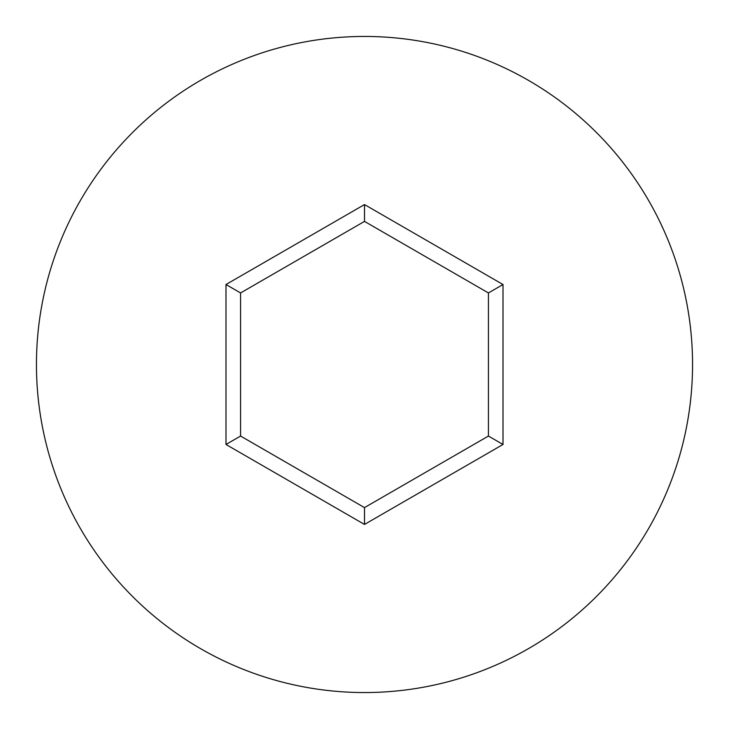 <?xml version="1.0" encoding="UTF-8"?>
<svg xmlns="http://www.w3.org/2000/svg" width="729" height="729" viewBox="0 0 729 729"><rect width="100%" height="100%" fill="white"/><g stroke="black" fill="none" stroke-linecap="round" stroke-linejoin="round"><path stroke-width="1.09" d="M692.55 364.5A328.05 328.05 0 0 0 364.5 36.45A328.05 328.05 0 0 0 36.45 364.5A328.05 328.05 0 0 0 364.5 692.55A328.05 328.05 0 0 0 692.55 364.5M364.5 524.433L225.99 444.471L225.99 284.529L364.5 204.567L503.01 284.529L503.01 444.471L364.5 524.433L364.5 507.603L488.43 436.051L488.43 292.949L364.5 221.397L240.57 292.949L240.57 436.051L364.5 507.603M503.01 444.471L488.43 436.051M488.43 292.949L503.01 284.529M364.5 221.397L364.5 204.567M240.57 292.949L225.99 284.529M225.99 444.471L240.57 436.051"/></g></svg>
